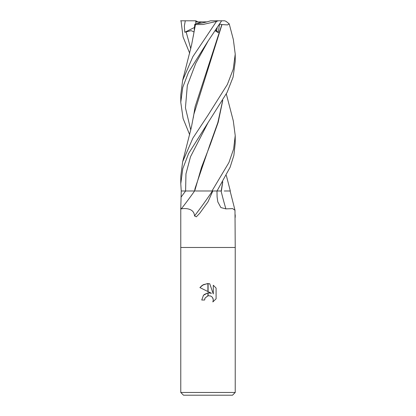 <?xml version="1.0" encoding="UTF-8"?>
<svg xmlns="http://www.w3.org/2000/svg" width="416" height="416" viewBox="0 0 416 416"><rect width="100%" height="100%" fill="white"/><g stroke="black" fill="none" stroke-linecap="round" stroke-linejoin="round"><path stroke-width="0.62" d="M180.773 208.208L180.773 247.484L235.227 247.484L235.227 392.475L180.773 392.475L180.773 247.484L235.227 247.484L234.988 210.241L232.617 208.608L225.888 208.884L220.88 207.563L217.828 201.906L217.095 196.908L216.98 190.98L212.81 190.98L208 201.833L199.768 213.236L196.326 216.824L194.522 215.94C193.965 207.386 183.435 208.39 181.277 208.884L180.773 208.208L181.246 190.98L185.619 190.98A457.189 432.978 -37 0 1 181.225 196.908M235.212 217.422L235.227 214.817M220.251 23.031L220.059 23.343L220.251 23.031M217.168 27.867L216.674 30.763L215.665 30.139L216.674 30.763L217.168 27.867M180.773 392.475L183.492 395.2L232.508 395.2L235.227 392.475M211.468 293.285L208.099 291.621L208.099 283.603L209.758 283.79L213.283 293.956L213.283 285.246L216.091 288.08L216.091 298.823L212.836 301.938L213.299 299.993L212.966 298.329L212.025 296.92L210.616 295.979L208.099 295.729L208.099 292.854L211.468 293.285L208.681 292.812M208 292.864L207.901 295.771L205.057 298.048L204.599 300.019L204.89 298.428M212.654 297.721L213.299 299.993L212.836 301.938L216.091 298.823M207.901 291.528L199.909 287.586L203.388 284.658L207.901 283.598L207.901 291.528M204.599 300.019L201.739 300.019L203.481 295.282L207.901 292.874L204.24 294.528M203.772 294.965L203.341 295.448M205.057 298.048L208.099 295.729M216.091 288.08L213.283 285.246M209.758 283.79L208.099 283.603M208 283.598L207.376 283.608M207.345 283.608L202.394 285.23M202.207 285.36L199.909 287.586M221.068 190.98A460.756 295.261 -70.5 0 0 225.888 208.884M212.456 190.98A469.201 444.35 -37 0 1 194.522 215.94M194.605 190.98A460.756 436.353 -37 0 1 181.277 208.884M206.892 21.887C202.181 23.119 198.801 23.67 196.758 23.551L201.542 21.887L206.892 21.887M197.985 21.887L195.749 20.8L195.884 23.852L195.764 21.887L201.542 21.887M215.868 29.838L218.296 32.625L219.492 24.248M194.246 29.692L194.808 24.227L196.758 23.551C199.046 23.665 202.79 23.015 208 21.585L210.631 20.8L224.697 20.8L226.164 21.414L229.226 23.899L233.345 39.546L235.227 54.122L233.236 69.134L227.36 84.484L208 115.216L192.852 138.185L182.655 161.715L180.773 176.285L180.773 183.737L182.785 168.719L188.625 153.478L227.063 92.472L233.074 77.137L235.227 61.568L235.227 54.122M233.293 120.838L235.227 135.6L233.631 148.949L228.914 162.562L211.978 190.98L217.032 190.98L230.095 167.294L233.88 155.334L235.227 143L235.227 135.6M189.686 134.722L183.113 118.576L180.773 102.331L182.738 87.443L188.495 72.254L208 41.184L221.629 20.8M218.275 20.8L216.481 21.414L192.884 56.618L182.655 80.304L180.773 94.827L180.773 102.331M233.277 39.286L233.345 39.546M180.601 20.8L185.297 20.8L184.335 26.047L184.803 32.245L191.116 30.654L193.882 31.866M222.643 182L221.187 190.98L217.032 190.98M194.808 24.227L195.26 24.58L193.258 36.442M182.655 80.304L191.542 45.188L195.447 24.575L202.935 24.492L216.481 21.414M222.768 181.787L221.364 190.98M226.314 175.422L230.318 190.98L224.266 190.98M189.686 53.258L183.071 36.951L181.022 20.8M195.26 24.58L195.551 24.57M221.447 190.98L221.187 190.98M182.655 161.715L191.438 127.072L193.861 114.275L221.983 24.575L227.536 24.913L229.226 23.899M219.502 24.227L222.061 24.57M221.837 24.58L195.088 106.818L193.253 117.972M215.202 30.836L218.296 32.625M222.648 100.599L217.859 122.528L209.997 144.451L195.088 188.308L194.568 190.98M194.792 190.98L181.236 190.98L180.773 183.737M194.709 190.98L201.464 167.476L210.272 144.596L218.176 122.33L222.773 100.381M211.978 190.98L195.52 190.98M185.297 20.8L195.749 20.8M184.803 32.245L194.47 27.477M186.092 31.782L190.772 48.682M208.156 40.966L195.796 63.248L187.32 85.524L185.437 107.801L190.772 130.078M208.156 122.455L190.523 156.718L185.957 173.852L185.598 190.98M230.105 190.98L234.988 210.241M226.314 93.948L233.345 121.046"/></g></svg>
